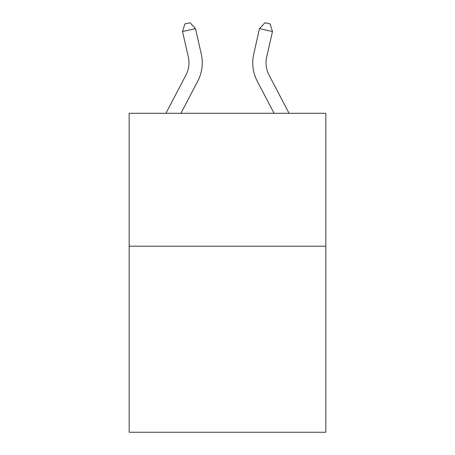 <?xml version="1.0" encoding="UTF-8"?>
<svg xmlns="http://www.w3.org/2000/svg" width="455" height="455" viewBox="0 0 455 455"><rect width="100%" height="100%" fill="white"/><g stroke="black" fill="none" stroke-linecap="round" stroke-linejoin="round"><path stroke-width="0.68" d="M325.843 246.195L325.843 432.25L129.157 432.25L129.157 113.295L325.843 113.295L325.843 246.195L129.157 246.195M165.933 113.295L185.924 75.132A26.578 26.578 0 0 0 188.296 56.892L182.523 31.554L195.479 28.602L201.252 53.94A39.869 39.869 0 0 1 197.698 81.297L180.936 113.295M289.067 113.295L269.076 75.132A26.578 26.578 0 0 1 266.704 56.892L272.477 31.554L259.521 28.602L253.748 53.94A39.869 39.869 0 0 0 257.302 81.297L274.064 113.295M269.076 75.132A26.578 26.578 0 0 1 266.704 56.892A26.578 26.578 0 0 0 269.076 75.132A26.578 26.578 0 0 1 266.704 56.892A26.578 26.578 0 0 0 269.076 75.132A26.578 26.578 0 0 1 266.704 56.892A26.578 26.578 0 0 0 269.076 75.132A26.578 26.578 0 0 1 266.704 56.892A26.578 26.578 0 0 0 269.076 75.132A26.578 26.578 0 0 1 266.704 56.892A26.578 26.578 0 0 0 269.076 75.132A26.578 26.578 0 0 1 266.704 56.892A26.578 26.578 0 0 0 269.076 75.132A26.578 26.578 0 0 1 266.704 56.892A26.578 26.578 0 0 0 269.076 75.132A26.578 26.578 0 0 1 266.704 56.892A26.578 26.578 0 0 0 269.076 75.132A26.578 26.578 0 0 1 266.704 56.892A26.578 26.578 0 0 0 269.076 75.132A26.578 26.578 0 0 1 266.704 56.892A26.578 26.578 0 0 0 269.076 75.132A26.578 26.578 0 0 1 266.704 56.892A26.578 26.578 0 0 0 269.076 75.132A26.578 26.578 0 0 1 266.704 56.892A26.578 26.578 0 0 0 269.076 75.132A26.578 26.578 0 0 1 266.704 56.892A26.578 26.578 0 0 0 269.076 75.132M259.521 28.602L253.748 53.94L259.521 28.602L253.748 53.94L259.521 28.602L253.748 53.94L259.521 28.602L253.748 53.94L259.521 28.602L253.748 53.94L259.521 28.602L253.748 53.94L259.521 28.602L253.748 53.94L259.521 28.602L253.748 53.94L259.521 28.602L253.748 53.94L259.521 28.602L253.748 53.94L259.521 28.602L253.748 53.94L259.521 28.602L253.748 53.94L259.521 28.602L253.748 53.94L259.521 28.602L264.946 22.75L270.128 23.933L272.477 31.554M185.924 75.132A26.578 26.578 0 0 0 188.296 56.892A26.578 26.578 0 0 1 185.924 75.132M182.523 31.554L184.872 23.933L190.054 22.75L195.479 28.602"/></g></svg>

